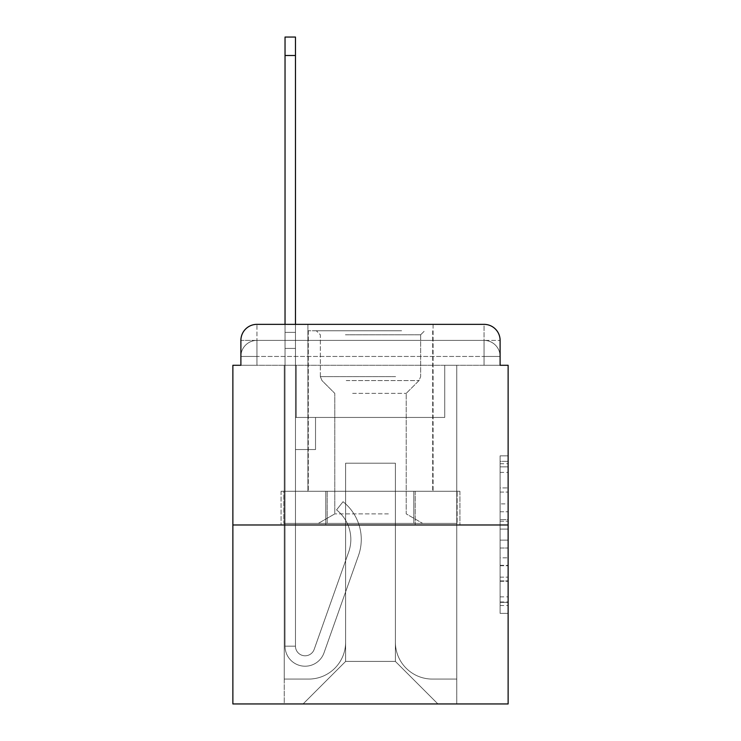 <?xml version="1.0" encoding="UTF-8"?>
<svg xmlns="http://www.w3.org/2000/svg" width="741" height="741" viewBox="0 0 741 741"><rect width="100%" height="100%" fill="white"/><g stroke="black" fill="none" stroke-linecap="round" stroke-linejoin="round"><path stroke-width="0.56" stroke-dasharray="3.71 2.78" d="M500.11 503.899L500.11 529.102L508.131 529.102L508.131 605.517L508.131 463.718L508.131 529.102L500.11 529.102L500.11 461.356L500.11 613.391L500.11 455.845L500.11 602.359L508.131 602.359L500.11 602.359L508.131 602.359L500.11 602.359L500.11 577.156L500.11 613.391L508.131 613.391L508.131 455.845L508.131 601.97L508.131 540.133L500.11 540.133L508.131 540.133L508.131 577.156L508.131 466.867L500.11 466.867L508.131 466.867L508.131 613.391L508.131 463.718L508.131 613.391L500.11 613.391L500.11 455.845L508.131 455.845L508.131 463.718L508.131 455.845L508.131 463.718L508.131 455.845L508.131 461.356L508.131 455.845L500.11 455.845L500.11 466.867L508.131 466.867L500.11 466.867L500.11 503.899L508.131 503.899M256.942 365.285L240.89 365.285L240.89 356.458L484.058 356.458L240.89 356.458L256.942 356.458L256.942 340.406L484.058 340.406L256.942 340.406L484.058 340.406L484.058 356.458L500.11 356.458L484.058 356.458L484.058 340.406L484.058 356.458L500.11 356.458L484.058 356.458L500.11 356.458L484.058 356.458L500.11 356.458L484.058 356.458L500.11 356.458L484.058 356.458L500.11 356.458L484.058 356.458L500.11 356.458L484.058 356.458L500.11 356.458L484.058 356.458L500.11 356.458L484.058 356.458L500.11 356.458L484.058 356.458L500.11 356.458L484.058 356.458L500.11 356.458L484.058 356.458L500.11 356.458L484.058 356.458L500.11 356.458L484.058 356.458L500.11 356.458L484.058 356.458L500.11 356.458L484.058 356.458L500.11 356.458L484.058 356.458L500.11 356.458L484.058 356.458L500.11 356.458L484.058 356.458L500.11 356.458L484.058 356.458L500.11 356.458L484.058 356.458L484.058 340.406L484.058 356.458L484.058 340.406L484.058 356.458L484.058 340.406L484.058 356.458L484.058 340.406L484.058 356.458L484.058 340.406L484.058 356.458L484.058 340.406L484.058 356.458L484.058 340.406L484.058 356.458L484.058 340.406L484.058 356.458L484.058 340.406L484.058 356.458L484.058 340.406L484.058 356.458L484.058 340.406L484.058 356.458L484.058 340.406L484.058 356.458L484.058 340.406L484.058 356.458L484.058 340.406L484.058 356.458L484.058 340.406L484.058 356.458L484.058 340.406L484.058 356.458L484.058 340.406L484.058 356.458L484.058 340.406L484.058 356.458L484.058 340.406L484.058 356.458L484.058 340.406L500.11 340.406L256.942 340.406L484.058 340.406L256.942 340.406L484.058 340.406L256.942 340.406L484.058 340.406L256.942 340.406L484.058 340.406L256.942 340.406L484.058 340.406L256.942 340.406L484.058 340.406L256.942 340.406L484.058 340.406L256.942 340.406L484.058 340.406L256.942 340.406L484.058 340.406L256.942 340.406L484.058 340.406L484.058 365.285L240.89 365.285L240.89 356.458L256.942 356.458L256.942 340.406L240.89 340.406A16.052 16.052 0 0 1 256.942 324.354L484.058 324.354L256.942 324.354A16.052 16.052 0 0 0 240.89 340.406L256.942 340.406A16.052 16.052 0 0 0 240.89 356.458L256.942 356.458L240.89 356.458L256.942 356.458L240.89 356.458L256.942 356.458L240.89 356.458L256.942 356.458L240.89 356.458L256.942 356.458L240.89 356.458L256.942 356.458L240.89 356.458L256.942 356.458L240.89 356.458L256.942 356.458L240.89 356.458L256.942 356.458L240.89 356.458L256.942 356.458L240.89 356.458L256.942 356.458L240.89 356.458L256.942 356.458L240.89 356.458L256.942 356.458L240.89 356.458L256.942 356.458L240.89 356.458L256.942 356.458L240.89 356.458L256.942 356.458L240.89 356.458L256.942 356.458L240.89 356.458L256.942 356.458L240.89 356.458L240.89 365.285L240.89 356.458L240.89 365.285L240.89 356.458L240.89 365.285L240.89 356.458L240.89 365.285L240.89 356.458L240.89 365.285L240.89 356.458L240.89 365.285L240.89 356.458L240.89 365.285L240.89 356.458L240.89 365.285L240.89 356.458L240.89 365.285L240.89 356.458L240.89 365.285L232.869 365.285L232.869 703.95L508.131 703.95L508.131 365.285L500.11 365.285L500.11 340.406A16.052 16.052 0 0 0 484.058 324.354A16.052 16.052 0 0 1 500.11 340.406L500.11 365.285L240.89 365.285L240.89 340.406L240.89 365.285L500.11 365.285L484.058 365.285L500.11 365.285L484.058 365.285L500.11 365.285L484.058 365.285L500.11 365.285L484.058 365.285L500.11 365.285L484.058 365.285L500.11 365.285L484.058 365.285L500.11 365.285L484.058 365.285L500.11 365.285L484.058 365.285L500.11 365.285L484.058 365.285L500.11 365.285L484.058 365.285L500.11 365.285L484.058 365.285L500.11 365.285L484.058 365.285L500.11 365.285L484.058 365.285L500.11 365.285L484.058 365.285L500.11 365.285L484.058 365.285L500.11 365.285L484.058 365.285L500.11 365.285L484.058 365.285L500.11 365.285L484.058 365.285L500.11 365.285L484.058 365.285L500.11 365.285L484.058 365.285L500.11 365.285L484.058 365.285L484.058 324.354A16.052 16.052 0 0 1 500.11 340.406A16.052 16.052 0 0 0 484.058 324.354L484.058 340.406A16.052 16.052 0 0 1 500.11 356.458A16.052 16.052 0 0 0 484.058 340.406A16.052 16.052 0 0 1 500.11 356.458A16.052 16.052 0 0 0 484.058 340.406A16.052 16.052 0 0 1 500.11 356.458A16.052 16.052 0 0 0 484.058 340.406A16.052 16.052 0 0 1 500.11 356.458A16.052 16.052 0 0 0 484.058 340.406A16.052 16.052 0 0 1 500.11 356.458A16.052 16.052 0 0 0 484.058 340.406A16.052 16.052 0 0 1 500.11 356.458A16.052 16.052 0 0 0 484.058 340.406A16.052 16.052 0 0 1 500.11 356.458A16.052 16.052 0 0 0 484.058 340.406A16.052 16.052 0 0 1 500.11 356.458A16.052 16.052 0 0 0 484.058 340.406A16.052 16.052 0 0 1 500.11 356.458A16.052 16.052 0 0 0 484.058 340.406A16.052 16.052 0 0 1 500.11 356.458A16.052 16.052 0 0 0 484.058 340.406A16.052 16.052 0 0 1 500.11 356.458L500.11 365.285L484.058 365.285L484.058 356.458L484.058 365.285L484.058 356.458L484.058 365.285L484.058 356.458L484.058 365.285L484.058 356.458L484.058 365.285L484.058 356.458L484.058 365.285L484.058 356.458L484.058 365.285L484.058 356.458L484.058 365.285L484.058 356.458L484.058 365.285L484.058 356.458L484.058 365.285L484.058 356.458L484.058 365.285L484.058 356.458L484.058 365.285L484.058 356.458L484.058 365.285L484.058 356.458L484.058 365.285L484.058 356.458L484.058 365.285L484.058 356.458L484.058 365.285L484.058 356.458L484.058 365.285L484.058 356.458L484.058 365.285L484.058 356.458L484.058 365.285L484.058 356.458L484.058 365.285L484.058 356.458L484.058 365.285L484.058 356.458L484.058 365.285L256.942 365.285L256.942 356.458L240.89 356.458L256.942 356.458L256.942 340.406A16.052 16.052 0 0 0 240.89 356.458A16.052 16.052 0 0 1 256.942 340.406A16.052 16.052 0 0 0 240.89 356.458A16.052 16.052 0 0 1 256.942 340.406A16.052 16.052 0 0 0 240.89 356.458A16.052 16.052 0 0 1 256.942 340.406A16.052 16.052 0 0 0 240.89 356.458A16.052 16.052 0 0 1 256.942 340.406A16.052 16.052 0 0 0 240.89 356.458A16.052 16.052 0 0 1 256.942 340.406A16.052 16.052 0 0 0 240.89 356.458A16.052 16.052 0 0 1 256.942 340.406A16.052 16.052 0 0 0 240.89 356.458A16.052 16.052 0 0 1 256.942 340.406A16.052 16.052 0 0 0 240.89 356.458A16.052 16.052 0 0 1 256.942 340.406A16.052 16.052 0 0 0 240.89 356.458A16.052 16.052 0 0 1 256.942 340.406A16.052 16.052 0 0 0 240.89 356.458A16.052 16.052 0 0 1 256.942 340.406L256.942 365.285L256.942 340.406L256.942 365.285L256.942 340.406L256.942 365.285L256.942 356.458L256.942 365.285L256.942 356.458L256.942 365.285L256.942 356.458L256.942 365.285L256.942 356.458L256.942 365.285L256.942 356.458L256.942 365.285L256.942 356.458L256.942 365.285L256.942 356.458L256.942 365.285L256.942 356.458L256.942 365.285L256.942 356.458L256.942 365.285L256.942 356.458L256.942 365.285L256.942 356.458L256.942 365.285L256.942 356.458L256.942 365.285L256.942 356.458L256.942 365.285L256.942 356.458L256.942 365.285L256.942 356.458L256.942 365.285L256.942 356.458L256.942 365.285L256.942 356.458L256.942 365.285L256.942 356.458L256.942 365.285L256.942 356.458L256.942 365.285L240.89 365.285L256.942 365.285M433.096 324.354L433.096 491.283L307.904 491.283L433.096 491.283L307.904 491.283L307.904 324.354L433.096 324.354L307.904 324.354L433.096 324.354L307.904 324.354L433.096 324.354L433.096 491.283L307.904 491.283L307.904 324.354M508.131 519.654L508.131 511.772L508.131 519.654L500.11 519.654L500.11 487.939L500.11 581.287L500.11 557.853L508.131 557.853L500.11 557.853L500.11 613.391L508.131 613.391L500.11 613.391L508.131 613.391L500.11 613.391L500.11 455.845L508.131 455.845L500.11 455.845L508.131 455.845L500.11 455.845L500.11 519.654L508.131 519.654M232.869 524.989L508.131 524.989M285.035 324.354L295.464 324.354L295.464 332.376L295.464 37.05L295.464 417.452L315.527 417.452L295.464 417.452L315.527 417.452L295.464 417.452L295.464 646.171A9.633 9.633 0 0 0 314.175 649.385A9.633 9.633 0 0 1 295.464 646.171A9.633 9.633 0 0 0 314.175 649.385L348.668 552.026A37.717 37.717 0 0 0 336.562 509.882A37.717 37.717 0 0 1 348.668 552.026A37.717 37.717 0 0 0 336.562 509.882L343.046 501.713A48.156 48.156 0 0 1 358.505 555.518L324.002 652.867A20.063 20.063 0 0 1 285.035 646.171L285.035 332.376L295.464 332.376L295.464 37.05L295.464 417.452L295.464 37.05L295.464 417.452L315.527 417.452L315.527 449.546L315.527 417.452L315.527 449.546L295.464 449.546L295.464 646.171L285.035 646.171L285.035 332.376L295.464 332.376L295.464 37.05L295.464 417.452L315.527 417.452L295.464 417.452L295.464 449.546L295.464 37.05L295.464 417.452L315.527 417.452L295.464 417.452L315.527 417.452L315.527 449.546L295.464 449.546L295.464 646.171L285.035 646.171L285.035 37.05L285.035 348.427L285.035 332.376L295.464 332.376L295.464 37.05L295.464 646.171A9.633 9.633 0 0 0 314.175 649.385L348.668 552.026A37.717 37.717 0 0 0 336.562 509.882L343.046 501.713A48.156 48.156 0 0 1 358.505 555.518L324.002 652.867A20.063 20.063 0 0 1 285.035 646.171L285.035 332.376L295.464 332.376L295.464 37.05L295.464 417.452L295.464 37.05L295.464 417.452L315.527 417.452L315.527 449.546L295.464 449.546L295.464 417.452L315.527 417.452L295.464 417.452L295.464 646.171A9.633 9.633 0 0 0 314.175 649.385A9.633 9.633 0 0 1 295.464 646.171L285.035 646.171L285.035 332.376L295.464 332.376L295.464 37.05L295.464 348.427L295.464 37.05L285.035 37.05L285.035 332.376L295.464 332.376L295.464 417.452L295.464 332.376L285.035 332.376L285.035 37.05L285.035 348.427L285.035 332.376L295.464 332.376L285.035 332.376L295.464 332.376L285.035 332.376L285.035 37.05L285.035 348.427L285.035 332.376L295.464 332.376L285.035 332.376L295.464 332.376L285.035 332.376L285.035 37.05L285.035 348.427L285.035 332.376L295.464 332.376L285.035 332.376L295.464 332.376L285.035 332.376L285.035 37.05L285.035 348.427L285.035 332.376L295.464 332.376L285.035 332.376L295.464 332.376L285.035 332.376L285.035 37.05L285.035 348.427L285.035 332.376L295.464 332.376L285.035 332.376L295.464 332.376L285.035 332.376L285.035 37.05L285.035 348.427L285.035 332.376L295.464 332.376L285.035 332.376L295.464 332.376L285.035 332.376L285.035 37.05L285.035 348.427L285.035 332.376L295.464 332.376L285.035 332.376L295.464 332.376L285.035 332.376L285.035 37.05L285.035 348.427L285.035 332.376L295.464 332.376L285.035 332.376L295.464 332.376L285.035 332.376L285.035 37.05L285.035 348.427L285.035 332.376L295.464 332.376L285.035 332.376L295.464 332.376L295.464 417.452L315.527 417.452L295.464 417.452L315.527 417.452L315.527 449.546L295.464 449.546L295.464 646.171L285.035 646.171L285.035 348.427L295.464 348.427L295.464 449.546L295.464 332.376L285.035 332.376L285.035 37.05L285.035 348.427L295.464 348.427L295.464 417.452L315.527 417.452L315.527 449.546L315.527 417.452L295.464 417.452L315.527 417.452L295.464 417.452L295.464 646.171A9.633 9.633 0 0 0 314.175 649.385L348.668 552.026A37.717 37.717 0 0 0 336.562 509.882A37.717 37.717 0 0 1 348.668 552.026A37.717 37.717 0 0 0 336.562 509.882L343.046 501.713A48.156 48.156 0 0 1 358.505 555.518L324.002 652.867A20.063 20.063 0 0 1 285.035 646.171L285.035 348.427L295.464 348.427L295.464 332.376L285.035 332.376L295.464 332.376L285.035 332.376L285.035 37.05L285.035 348.427L295.464 348.427L295.464 417.452L295.464 332.376L285.035 332.376L295.464 332.376L285.035 332.376L295.464 332.376L285.035 332.376L285.035 37.05L285.035 348.427L295.464 348.427L295.464 417.452L315.527 417.452L315.527 449.546L315.527 417.452L315.527 449.546L295.464 449.546L295.464 646.171A9.633 9.633 0 0 0 314.175 649.385L348.668 552.026A37.717 37.717 0 0 0 336.562 509.882L343.046 501.713A48.156 48.156 0 0 1 358.505 555.518L324.002 652.867A20.063 20.063 0 0 1 285.035 646.171L285.035 348.427L295.464 348.427L295.464 332.376L285.035 332.376L295.464 332.376L285.035 332.376L285.035 55.51L285.035 348.427L295.464 348.427L295.464 417.452L315.527 417.452L295.464 417.452L295.464 449.546L295.464 348.427L295.464 417.452L315.527 417.452L295.464 417.452L315.527 417.452L315.527 449.546L295.464 449.546L295.464 646.171L285.035 646.171L285.035 348.427L295.464 348.427L295.464 646.171L285.035 646.171L285.035 348.427L295.464 348.427L295.464 417.452L315.527 417.452L315.527 449.546L295.464 449.546L295.464 417.452L315.527 417.452L295.464 417.452L295.464 646.171A9.633 9.633 0 0 0 314.175 649.385A9.633 9.633 0 0 1 295.464 646.171A9.633 9.633 0 0 0 314.175 649.385L348.668 552.026A37.717 37.717 0 0 0 336.562 509.882A37.717 37.717 0 0 1 348.668 552.026A37.717 37.717 0 0 0 336.562 509.882L343.046 501.713A48.156 48.156 0 0 1 358.505 555.518L324.002 652.867A20.063 20.063 0 0 1 285.035 646.171L285.035 348.427L295.464 348.427L295.464 417.452L315.527 417.452L295.464 417.452L315.527 417.452L315.527 449.546L295.464 449.546L295.464 646.171L285.035 646.171L285.035 348.427L295.464 348.427L295.464 449.546L295.464 417.452L315.527 417.452L315.527 449.546L315.527 417.452L295.464 417.452L315.527 417.452L295.464 417.452L295.464 646.171L285.035 646.171L285.035 348.427L295.464 348.427L295.464 417.452L315.527 417.452L315.527 449.546L315.527 417.452L315.527 449.546L295.464 449.546L295.464 646.171A9.633 9.633 0 0 0 314.175 649.385L348.668 552.026A37.717 37.717 0 0 0 336.562 509.882L343.046 501.713A48.156 48.156 0 0 1 358.505 555.518L324.002 652.867A20.063 20.063 0 0 1 285.035 646.171L285.035 348.427L295.464 348.427L295.464 417.452L315.527 417.452L295.464 417.452L295.464 449.546L295.464 417.452L315.527 417.452L295.464 417.452L315.527 417.452L315.527 449.546L295.464 449.546L295.464 646.171A9.633 9.633 0 0 0 314.175 649.385A9.633 9.633 0 0 1 295.464 646.171L285.035 646.171L285.035 348.427L295.464 348.427L295.464 646.171L285.035 646.171L285.035 348.427L295.464 348.427L285.035 348.427L295.464 348.427L285.035 348.427L295.464 348.427L285.035 348.427L295.464 348.427L285.035 348.427L295.464 348.427L285.035 348.427L295.464 348.427L285.035 348.427L295.464 348.427L285.035 348.427L295.464 348.427L285.035 348.427L285.035 646.171L285.035 332.376L295.464 332.376L285.035 332.376L295.464 332.376L285.035 332.376L285.035 324.354M395.379 642.16A36.92 36.92 0 0 0 432.29 679.071A36.92 36.92 0 0 1 395.379 642.16L395.379 463.19L395.379 642.16A36.92 36.92 0 0 0 432.29 679.071L456.771 679.071L432.29 679.071A36.92 36.92 0 0 1 395.379 642.16L395.379 463.19L345.621 463.19L395.379 463.19L395.379 642.16A36.92 36.92 0 0 0 432.29 679.071L456.771 679.071L432.29 679.071A36.92 36.92 0 0 1 395.379 642.16L395.379 463.19L345.621 463.19L345.621 642.16L345.621 463.19L395.379 463.19L395.379 642.16A36.92 36.92 0 0 0 432.29 679.071L456.771 679.071L432.29 679.071A36.92 36.92 0 0 1 395.379 642.16L395.379 463.19L345.621 463.19L345.621 642.16A36.92 36.92 0 0 1 308.71 679.071A36.92 36.92 0 0 0 345.621 642.16L345.621 463.19L395.379 463.19L395.379 642.16A36.92 36.92 0 0 0 432.29 679.071L456.771 679.071L432.29 679.071A36.92 36.92 0 0 1 395.379 642.16L395.379 463.19L345.621 463.19L345.621 642.16A36.92 36.92 0 0 1 308.71 679.071L284.229 679.071L308.71 679.071A36.92 36.92 0 0 0 345.621 642.16L345.621 463.19L395.379 463.19L395.379 642.16A36.92 36.92 0 0 0 432.29 679.071L456.771 679.071L432.29 679.071A36.92 36.92 0 0 1 395.379 642.16L395.379 463.19L345.621 463.19L345.621 642.16A36.92 36.92 0 0 1 308.71 679.071L284.229 679.071L308.71 679.071A36.92 36.92 0 0 0 345.621 642.16L345.621 463.19L395.379 463.19L395.379 642.16A36.92 36.92 0 0 0 432.29 679.071L456.771 679.071L432.29 679.071A36.92 36.92 0 0 1 395.379 642.16L395.379 463.19L345.621 463.19L345.621 642.16A36.92 36.92 0 0 1 308.71 679.071L284.229 679.071L308.71 679.071A36.92 36.92 0 0 0 345.621 642.16L345.621 463.19L395.379 463.19L395.379 642.16A36.92 36.92 0 0 0 432.29 679.071L456.771 679.071L432.29 679.071A36.92 36.92 0 0 1 395.379 642.16L395.379 463.19L345.621 463.19L345.621 642.16A36.92 36.92 0 0 1 308.71 679.071L284.229 679.071L308.71 679.071A36.92 36.92 0 0 0 345.621 642.16L345.621 463.19L395.379 463.19L395.379 642.16A36.92 36.92 0 0 0 432.29 679.071L456.771 679.071L432.29 679.071A36.92 36.92 0 0 1 395.379 642.16L395.379 463.19L345.621 463.19L345.621 642.16A36.92 36.92 0 0 1 308.71 679.071L284.229 679.071L308.71 679.071A36.92 36.92 0 0 0 345.621 642.16L345.621 463.19L395.379 463.19L395.379 642.16A36.92 36.92 0 0 0 432.29 679.071L456.771 679.071L432.29 679.071A36.92 36.92 0 0 1 395.379 642.16L395.379 463.19L345.621 463.19L345.621 642.16A36.92 36.92 0 0 1 308.71 679.071L284.229 679.071L308.71 679.071A36.92 36.92 0 0 0 345.621 642.16L345.621 463.19L395.379 463.19L395.379 642.16A36.92 36.92 0 0 0 432.29 679.071L456.771 679.071L432.29 679.071A36.92 36.92 0 0 1 395.379 642.16L395.379 463.19L345.621 463.19L345.621 642.16A36.92 36.92 0 0 1 308.71 679.071L284.229 679.071L308.71 679.071A36.92 36.92 0 0 0 345.621 642.16L345.621 463.19L395.379 463.19L395.379 642.16A36.92 36.92 0 0 0 432.29 679.071L456.771 679.071L432.29 679.071A36.92 36.92 0 0 1 395.379 642.16L395.379 463.19L345.621 463.19L345.621 642.16A36.92 36.92 0 0 1 308.71 679.071L284.229 679.071L308.71 679.071A36.92 36.92 0 0 0 345.621 642.16L345.621 463.19L395.379 463.19L395.379 642.16A36.92 36.92 0 0 0 432.29 679.071L456.771 679.071L432.29 679.071A36.92 36.92 0 0 1 395.379 642.16L395.379 463.19L345.621 463.19L345.621 642.16A36.92 36.92 0 0 1 308.71 679.071L284.229 679.071L308.71 679.071A36.92 36.92 0 0 0 345.621 642.16L345.621 463.19L395.379 463.19L395.379 642.16A36.92 36.92 0 0 0 432.29 679.071L456.771 679.071L432.29 679.071A36.92 36.92 0 0 1 395.379 642.16L395.379 463.19L345.621 463.19L345.621 642.16A36.92 36.92 0 0 1 308.71 679.071L284.229 679.071L308.71 679.071A36.92 36.92 0 0 0 345.621 642.16L345.621 463.19L395.379 463.19L395.379 642.16A36.92 36.92 0 0 0 432.29 679.071L456.771 679.071L432.29 679.071A36.92 36.92 0 0 1 395.379 642.16L395.379 463.19L345.621 463.19L345.621 642.16A36.92 36.92 0 0 1 308.71 679.071L284.229 679.071L308.71 679.071A36.92 36.92 0 0 0 345.621 642.16L345.621 463.19L395.379 463.19L395.379 642.16A36.92 36.92 0 0 0 432.29 679.071L456.771 679.071L432.29 679.071A36.92 36.92 0 0 1 395.379 642.16L395.379 463.19L345.621 463.19L345.621 642.16A36.92 36.92 0 0 1 308.71 679.071L284.229 679.071L308.71 679.071A36.92 36.92 0 0 0 345.621 642.16L345.621 463.19L395.379 463.19L395.379 642.16A36.92 36.92 0 0 0 432.29 679.071L456.771 679.071L432.29 679.071A36.92 36.92 0 0 1 395.379 642.16L395.379 463.19L345.621 463.19L345.621 642.16A36.92 36.92 0 0 1 308.71 679.071L284.229 679.071L308.71 679.071A36.92 36.92 0 0 0 345.621 642.16L345.621 463.19L395.379 463.19L395.379 642.16A36.92 36.92 0 0 0 432.29 679.071L456.771 679.071L432.29 679.071A36.92 36.92 0 0 1 395.379 642.16L395.379 463.19L345.621 463.19L345.621 642.16A36.92 36.92 0 0 1 308.71 679.071L284.229 679.071L308.71 679.071A36.92 36.92 0 0 0 345.621 642.16L345.621 463.19L395.379 463.19L395.379 642.16A36.92 36.92 0 0 0 432.29 679.071L456.771 679.071L432.29 679.071A36.92 36.92 0 0 1 395.379 642.16L395.379 463.19L345.621 463.19L345.621 642.16A36.92 36.92 0 0 1 308.71 679.071L284.229 679.071L308.71 679.071A36.92 36.92 0 0 0 345.621 642.16L345.621 463.19L395.379 463.19L395.379 642.16A36.92 36.92 0 0 0 432.29 679.071L456.771 679.071L432.29 679.071A36.92 36.92 0 0 1 395.379 642.16L395.379 463.19L345.621 463.19L345.621 642.16A36.92 36.92 0 0 1 308.71 679.071L284.229 679.071L308.71 679.071A36.92 36.92 0 0 0 345.621 642.16L345.621 463.19L395.379 463.19L395.379 642.16A36.92 36.92 0 0 0 432.29 679.071L456.771 679.071L432.29 679.071A36.92 36.92 0 0 1 395.379 642.16L395.379 463.19L345.621 463.19L345.621 642.16A36.92 36.92 0 0 1 308.71 679.071L284.229 679.071L308.71 679.071A36.92 36.92 0 0 0 345.621 642.16L345.621 463.19L395.379 463.19L395.379 642.16M284.229 365.285L284.229 679.071L308.71 679.071A36.92 36.92 0 0 0 345.621 642.16A36.92 36.92 0 0 1 308.71 679.071L284.229 679.071L284.229 365.285L296.27 365.285L296.27 417.452L444.73 417.452L296.27 417.452L444.73 417.452L296.27 417.452L444.73 417.452L296.27 417.452L444.73 417.452L296.27 417.452L444.73 417.452L296.27 417.452L444.73 417.452L296.27 417.452L444.73 417.452L296.27 417.452L444.73 417.452L296.27 417.452L444.73 417.452L296.27 417.452L444.73 417.452L296.27 417.452L444.73 417.452L296.27 417.452L444.73 417.452L296.27 417.452L444.73 417.452L296.27 417.452L444.73 417.452L296.27 417.452L444.73 417.452L296.27 417.452L444.73 417.452L296.27 417.452L444.73 417.452L296.27 417.452L444.73 417.452L296.27 417.452L444.73 417.452L296.27 417.452L444.73 417.452L296.27 417.452L444.73 417.452L296.27 417.452L444.73 417.452L296.27 417.452L296.27 365.285L284.229 365.285L284.229 679.071L284.229 365.285L296.27 365.285L296.27 417.452L296.27 365.285L284.229 365.285L284.229 679.071L284.229 365.285L296.27 365.285L296.27 417.452L296.27 365.285L284.229 365.285L284.229 679.071L284.229 365.285L296.27 365.285L296.27 417.452L296.27 365.285L284.229 365.285L284.229 679.071L284.229 365.285L296.27 365.285L296.27 417.452L296.27 365.285L284.229 365.285L284.229 679.071L284.229 365.285L296.27 365.285L296.27 417.452L296.27 365.285L284.229 365.285L284.229 679.071L284.229 365.285L296.27 365.285L296.27 417.452L296.27 365.285L284.229 365.285L284.229 679.071L284.229 365.285L296.27 365.285L296.27 417.452L296.27 365.285L284.229 365.285L284.229 679.071L284.229 365.285L296.27 365.285L296.27 417.452L296.27 365.285L284.229 365.285L284.229 679.071L284.229 365.285L296.27 365.285L296.27 417.452L296.27 365.285L284.229 365.285L284.229 679.071L284.229 365.285L296.27 365.285L296.27 417.452L296.27 365.285L284.229 365.285L284.229 679.071L284.229 365.285L296.27 365.285L296.27 417.452L296.27 365.285L284.229 365.285L284.229 679.071L284.229 365.285L296.27 365.285L296.27 417.452L296.27 365.285L284.229 365.285L284.229 679.071L284.229 365.285L296.27 365.285L296.27 417.452L296.27 365.285L284.229 365.285L284.229 679.071L284.229 365.285L296.27 365.285L296.27 417.452L296.27 365.285L284.229 365.285L284.229 679.071L284.229 365.285L296.27 365.285L296.27 417.452L296.27 365.285L284.229 365.285L284.229 679.071L284.229 365.285L296.27 365.285L296.27 417.452L296.27 365.285L284.229 365.285L284.229 679.071L284.229 365.285L296.27 365.285L296.27 417.452L296.27 365.285L284.229 365.285L284.229 679.071L284.229 365.285L296.27 365.285L296.27 417.452L296.27 365.285L284.229 365.285L284.229 679.071L284.229 365.285L296.27 365.285L296.27 417.452L296.27 365.285L284.229 365.285L284.229 679.071L308.71 679.071A36.92 36.92 0 0 0 345.621 642.16L345.621 463.19L345.621 642.16A36.92 36.92 0 0 1 308.71 679.071A36.92 36.92 0 0 0 345.621 642.16L345.621 463.19L395.379 463.19L345.621 463.19L345.621 642.16A36.92 36.92 0 0 1 308.71 679.071L284.229 679.071L284.229 365.285L296.27 365.285L296.27 417.452L296.27 365.285L284.229 365.285L284.229 703.95L303.088 703.95L284.229 703.95L284.229 365.285L296.27 365.285L296.27 417.452L296.27 365.285L284.229 365.285M444.73 365.285L444.73 417.452L444.73 365.285L456.771 365.285L456.771 679.071L432.29 679.071L456.771 679.071L456.771 365.285L444.73 365.285L444.73 417.452L444.73 365.285L456.771 365.285L456.771 679.071L456.771 365.285L444.73 365.285L444.73 417.452L444.73 365.285L456.771 365.285L456.771 679.071L456.771 365.285L444.73 365.285L444.73 417.452L444.73 365.285L456.771 365.285L456.771 679.071L456.771 365.285L444.73 365.285L444.73 417.452L444.73 365.285L456.771 365.285L456.771 679.071L456.771 365.285L444.73 365.285L444.73 417.452L444.73 365.285L456.771 365.285L456.771 679.071L456.771 365.285L444.73 365.285L444.73 417.452L444.73 365.285L456.771 365.285L456.771 679.071L456.771 365.285L444.73 365.285L444.73 417.452L444.73 365.285L456.771 365.285L456.771 679.071L456.771 365.285L444.73 365.285L444.73 417.452L444.73 365.285L456.771 365.285L456.771 679.071L456.771 365.285L444.73 365.285L444.73 417.452L444.73 365.285L456.771 365.285L456.771 679.071L456.771 365.285L444.73 365.285L444.73 417.452L444.73 365.285L456.771 365.285L456.771 679.071L456.771 365.285L444.73 365.285L444.73 417.452L444.73 365.285L456.771 365.285L456.771 679.071L456.771 365.285L444.73 365.285L444.73 417.452L444.73 365.285L456.771 365.285L456.771 679.071L456.771 365.285L444.73 365.285L444.73 417.452L444.73 365.285L456.771 365.285L456.771 679.071L456.771 365.285L444.73 365.285L444.73 417.452L444.73 365.285L456.771 365.285L456.771 679.071L456.771 365.285L444.73 365.285L444.73 417.452L444.73 365.285L456.771 365.285L456.771 679.071L456.771 365.285L444.73 365.285L444.73 417.452L444.73 365.285L456.771 365.285L456.771 679.071L456.771 365.285L444.73 365.285L444.73 417.452L444.73 365.285L456.771 365.285L456.771 679.071L456.771 365.285L444.73 365.285L444.73 417.452L444.73 365.285L456.771 365.285L456.771 679.071L456.771 365.285L444.73 365.285L444.73 417.452L444.73 365.285L456.771 365.285L456.771 679.071L456.771 365.285L444.73 365.285L444.73 417.452L444.73 365.285L456.771 365.285L456.771 679.071L456.771 365.285L444.73 365.285L444.73 417.452L444.73 365.285L456.771 365.285L456.771 703.95L303.088 703.95L456.771 703.95L456.771 365.285L444.73 365.285M395.379 463.19L395.379 661.417L395.379 463.19L345.621 463.19L345.621 661.417L395.379 661.417L345.621 661.417L345.621 463.19L345.621 661.417L303.088 703.95L345.621 661.417L303.088 703.95L345.621 661.417L345.621 463.19L395.379 463.19L395.379 661.417L437.912 703.95L395.379 661.417L437.912 703.95L395.379 661.417L395.379 463.19L345.621 463.19L395.379 463.19M325.79 524.989L459.92 524.989L325.79 524.989L325.79 491.283L281.08 491.283L459.92 491.283L325.79 491.283L325.79 524.989L325.79 491.283L281.08 491.283L281.08 524.989L281.08 491.283L415.21 491.283L415.21 524.989L459.92 524.989L415.21 524.989L415.21 491.283L459.92 491.283L459.92 524.989L459.92 491.283L325.79 491.283L325.79 524.989M256.942 324.354A16.052 16.052 0 0 0 240.89 340.406A16.052 16.052 0 0 1 256.942 324.354L256.942 340.406L256.942 324.354M415.21 491.283L415.21 524.989L415.21 491.283M500.11 529.102L508.131 529.102L500.11 529.102M500.11 461.356L500.11 455.845L500.11 461.356L508.131 461.356L500.11 461.356M500.11 580.898L500.11 548.007L500.11 580.898L508.131 580.898L500.11 580.898M500.11 548.007L500.11 540.133L508.131 540.133L500.11 540.133L500.11 548.007L508.131 548.007L500.11 548.007M500.11 487.939L500.11 466.867L500.11 487.939L508.131 487.939L500.11 487.939M500.11 455.845L508.131 455.845L500.11 455.845L500.11 463.718L500.11 455.845L508.131 455.845M500.11 613.391L508.131 613.391L500.11 613.391L500.11 605.517L500.11 613.391M397.584 330.773L316.333 330.773L397.584 330.773M345.417 334.784L420.656 334.784L345.417 334.784M396.583 523.378L318.334 523.378L396.583 523.378M388.358 513.883L334.784 513.883L388.358 513.883M352.642 393.369L406.216 393.369L352.642 393.369M401.594 330.773L308.302 330.773L401.594 330.773M401.594 491.283L308.302 491.283L401.594 491.283M283.859 491.283L457.141 491.283L283.859 491.283L283.859 523.378L457.141 523.378L283.859 523.378L457.141 523.378L283.859 523.378L283.859 491.283L327.179 491.283L327.179 523.378L327.179 491.283L413.821 491.283L413.821 523.378L413.821 491.283L457.141 491.283L457.141 523.378L457.141 491.283L283.859 491.283M327.179 491.283L327.179 523.378L327.179 491.283M413.821 491.283L413.821 523.378L413.821 491.283M314.175 649.385L348.668 552.026A37.717 37.717 0 0 0 336.562 509.882A37.717 37.717 0 0 1 348.668 552.026A37.717 37.717 0 0 0 336.562 509.882L343.046 501.713A48.156 48.156 0 0 1 358.505 555.518L324.002 652.867A20.063 20.063 0 0 1 285.035 646.171A20.063 20.063 0 0 0 324.002 652.867A20.063 20.063 0 0 1 285.035 646.171A20.063 20.063 0 0 0 324.002 652.867A20.063 20.063 0 0 1 285.035 646.171A20.063 20.063 0 0 0 324.002 652.867A20.063 20.063 0 0 1 285.035 646.171A20.063 20.063 0 0 0 324.002 652.867A20.063 20.063 0 0 1 285.035 646.171A20.063 20.063 0 0 0 324.002 652.867A20.063 20.063 0 0 1 285.035 646.171A20.063 20.063 0 0 0 324.002 652.867A20.063 20.063 0 0 1 285.035 646.171A20.063 20.063 0 0 0 324.002 652.867A20.063 20.063 0 0 1 285.035 646.171A20.063 20.063 0 0 0 324.002 652.867A20.063 20.063 0 0 1 285.035 646.171A20.063 20.063 0 0 0 324.002 652.867A20.063 20.063 0 0 1 285.035 646.171L295.464 646.171A9.633 9.633 0 0 0 314.175 649.385L348.668 552.026A37.717 37.717 0 0 0 336.562 509.882L343.046 501.713A48.156 48.156 0 0 1 358.505 555.518L324.002 652.867A20.063 20.063 0 0 1 285.035 646.171L295.464 646.171A9.633 9.633 0 0 0 314.175 649.385A9.633 9.633 0 0 1 295.464 646.171A9.633 9.633 0 0 0 314.175 649.385L348.668 552.026A37.717 37.717 0 0 0 336.562 509.882A37.717 37.717 0 0 1 348.668 552.026A37.717 37.717 0 0 0 336.562 509.882L343.046 501.713A48.156 48.156 0 0 1 358.505 555.518L324.002 652.867A20.063 20.063 0 0 1 285.035 646.171A20.063 20.063 0 0 0 324.002 652.867A20.063 20.063 0 0 1 285.035 646.171L295.464 646.171A9.633 9.633 0 0 0 314.175 649.385L348.668 552.026A37.717 37.717 0 0 0 336.562 509.882L343.046 501.713A48.156 48.156 0 0 1 358.505 555.518L324.002 652.867A20.063 20.063 0 0 1 285.035 646.171L295.464 646.171A9.633 9.633 0 0 0 314.175 649.385A9.633 9.633 0 0 1 295.464 646.171A9.633 9.633 0 0 0 314.175 649.385L348.668 552.026A37.717 37.717 0 0 0 336.562 509.882A37.717 37.717 0 0 1 348.668 552.026A37.717 37.717 0 0 0 336.562 509.882L343.046 501.713A48.156 48.156 0 0 1 358.505 555.518L324.002 652.867A20.063 20.063 0 0 1 285.035 646.171A20.063 20.063 0 0 0 324.002 652.867A20.063 20.063 0 0 1 285.035 646.171L295.464 646.171L285.035 646.171A20.063 20.063 0 0 0 324.002 652.867A20.063 20.063 0 0 1 285.035 646.171A20.063 20.063 0 0 0 324.002 652.867A20.063 20.063 0 0 1 285.035 646.171L295.464 646.171A9.633 9.633 0 0 0 314.175 649.385L348.668 552.026A37.717 37.717 0 0 0 336.562 509.882L343.046 501.713A48.156 48.156 0 0 1 358.505 555.518L324.002 652.867A20.063 20.063 0 0 1 285.035 646.171L295.464 646.171A9.633 9.633 0 0 0 314.175 649.385A9.633 9.633 0 0 1 295.464 646.171A9.633 9.633 0 0 0 314.175 649.385L348.668 552.026A37.717 37.717 0 0 0 336.562 509.882A37.717 37.717 0 0 1 348.668 552.026A37.717 37.717 0 0 0 336.562 509.882L343.046 501.713A48.156 48.156 0 0 1 358.505 555.518L324.002 652.867A20.063 20.063 0 0 1 285.035 646.171A20.063 20.063 0 0 0 324.002 652.867A20.063 20.063 0 0 1 285.035 646.171L295.464 646.171A9.633 9.633 0 0 0 314.175 649.385L348.668 552.026A37.717 37.717 0 0 0 336.562 509.882L343.046 501.713A48.156 48.156 0 0 1 358.505 555.518L324.002 652.867A20.063 20.063 0 0 1 285.035 646.171L295.464 646.171A9.633 9.633 0 0 0 314.175 649.385A9.633 9.633 0 0 1 295.464 646.171A9.633 9.633 0 0 0 314.175 649.385L348.668 552.026A37.717 37.717 0 0 0 336.562 509.882A37.717 37.717 0 0 1 348.668 552.026A37.717 37.717 0 0 0 336.562 509.882L343.046 501.713A48.156 48.156 0 0 1 358.505 555.518L324.002 652.867A20.063 20.063 0 0 1 285.035 646.171A20.063 20.063 0 0 0 324.002 652.867A20.063 20.063 0 0 1 285.035 646.171L295.464 646.171L285.035 646.171A20.063 20.063 0 0 0 324.002 652.867A20.063 20.063 0 0 1 285.035 646.171A20.063 20.063 0 0 0 324.002 652.867A20.063 20.063 0 0 1 285.035 646.171L295.464 646.171A9.633 9.633 0 0 0 314.175 649.385L348.668 552.026A37.717 37.717 0 0 0 336.562 509.882L343.046 501.713A48.156 48.156 0 0 1 358.505 555.518L324.002 652.867A20.063 20.063 0 0 1 285.035 646.171L295.464 646.171A9.633 9.633 0 0 0 314.175 649.385A9.633 9.633 0 0 1 295.464 646.171A9.633 9.633 0 0 0 314.175 649.385L348.668 552.026A37.717 37.717 0 0 0 336.562 509.882A37.717 37.717 0 0 1 348.668 552.026A37.717 37.717 0 0 0 336.562 509.882L343.046 501.713A48.156 48.156 0 0 1 358.505 555.518L324.002 652.867A20.063 20.063 0 0 1 285.035 646.171A20.063 20.063 0 0 0 324.002 652.867A20.063 20.063 0 0 1 285.035 646.171L295.464 646.171A9.633 9.633 0 0 0 314.175 649.385L348.668 552.026A37.717 37.717 0 0 0 336.562 509.882L343.046 501.713A48.156 48.156 0 0 1 358.505 555.518L324.002 652.867A20.063 20.063 0 0 1 285.035 646.171L295.464 646.171A9.633 9.633 0 0 0 314.175 649.385A9.633 9.633 0 0 1 295.464 646.171A9.633 9.633 0 0 0 314.175 649.385L348.668 552.026A37.717 37.717 0 0 0 336.562 509.882A37.717 37.717 0 0 1 348.668 552.026A37.717 37.717 0 0 0 336.562 509.882L343.046 501.713A48.156 48.156 0 0 1 358.505 555.518L324.002 652.867A20.063 20.063 0 0 1 285.035 646.171A20.063 20.063 0 0 0 324.002 652.867A20.063 20.063 0 0 1 285.035 646.171L295.464 646.171L285.035 646.171A20.063 20.063 0 0 0 324.002 652.867A20.063 20.063 0 0 1 285.035 646.171A20.063 20.063 0 0 0 324.002 652.867L358.505 555.518A48.156 48.156 0 0 0 343.046 501.713A48.156 48.156 0 0 1 358.505 555.518A48.156 48.156 0 0 0 343.046 501.713A48.156 48.156 0 0 1 358.505 555.518A48.156 48.156 0 0 0 343.046 501.713A48.156 48.156 0 0 1 358.505 555.518A48.156 48.156 0 0 0 343.046 501.713A48.156 48.156 0 0 1 358.505 555.518A48.156 48.156 0 0 0 343.046 501.713A48.156 48.156 0 0 1 358.505 555.518A48.156 48.156 0 0 0 343.046 501.713A48.156 48.156 0 0 1 358.505 555.518A48.156 48.156 0 0 0 343.046 501.713A48.156 48.156 0 0 1 358.505 555.518A48.156 48.156 0 0 0 343.046 501.713A48.156 48.156 0 0 1 358.505 555.518A48.156 48.156 0 0 0 343.046 501.713A48.156 48.156 0 0 1 358.505 555.518A48.156 48.156 0 0 0 343.046 501.713A48.156 48.156 0 0 1 358.505 555.518A48.156 48.156 0 0 0 343.046 501.713A48.156 48.156 0 0 1 358.505 555.518A48.156 48.156 0 0 0 343.046 501.713A48.156 48.156 0 0 1 358.505 555.518A48.156 48.156 0 0 0 343.046 501.713A48.156 48.156 0 0 1 358.505 555.518A48.156 48.156 0 0 0 343.046 501.713A48.156 48.156 0 0 1 358.505 555.518A48.156 48.156 0 0 0 343.046 501.713A48.156 48.156 0 0 1 358.505 555.518A48.156 48.156 0 0 0 343.046 501.713A48.156 48.156 0 0 1 358.505 555.518A48.156 48.156 0 0 0 343.046 501.713A48.156 48.156 0 0 1 358.505 555.518A48.156 48.156 0 0 0 343.046 501.713A48.156 48.156 0 0 1 358.505 555.518A48.156 48.156 0 0 0 343.046 501.713A48.156 48.156 0 0 1 358.505 555.518A48.156 48.156 0 0 0 343.046 501.713A48.156 48.156 0 0 1 358.505 555.518A48.156 48.156 0 0 0 343.046 501.713L336.562 509.882A37.717 37.717 0 0 1 348.668 552.026A37.717 37.717 0 0 0 336.562 509.882L343.046 501.713L336.562 509.882A37.717 37.717 0 0 1 348.668 552.026L314.175 649.385A9.633 9.633 0 0 1 295.464 646.171A9.633 9.633 0 0 0 314.175 649.385L348.668 552.026L314.175 649.385A9.633 9.633 0 0 1 295.464 646.171A9.633 9.633 0 0 0 314.175 649.385L348.668 552.026L314.175 649.385A9.633 9.633 0 0 1 295.464 646.171L285.035 646.171L295.464 646.171A9.633 9.633 0 0 0 314.175 649.385L348.668 552.026A37.717 37.717 0 0 0 336.562 509.882L343.046 501.713L336.562 509.882A37.717 37.717 0 0 1 348.668 552.026L314.175 649.385A9.633 9.633 0 0 1 295.464 646.171A9.633 9.633 0 0 0 314.175 649.385L348.668 552.026A37.717 37.717 0 0 0 336.562 509.882L343.046 501.713L336.562 509.882A37.717 37.717 0 0 1 348.668 552.026L314.175 649.385A9.633 9.633 0 0 1 295.464 646.171L295.464 417.452L315.527 417.452L315.527 449.546L295.464 449.546L295.464 646.171A9.633 9.633 0 0 0 314.175 649.385L348.668 552.026A37.717 37.717 0 0 0 336.562 509.882L343.046 501.713L336.562 509.882A37.717 37.717 0 0 1 348.668 552.026L314.175 649.385A9.633 9.633 0 0 1 295.464 646.171L295.464 417.452L315.527 417.452L295.464 417.452L295.464 646.171A9.633 9.633 0 0 0 314.175 649.385L348.668 552.026A37.717 37.717 0 0 0 336.562 509.882L343.046 501.713L336.562 509.882A37.717 37.717 0 0 1 348.668 552.026L314.175 649.385A9.633 9.633 0 0 1 295.464 646.171L295.464 417.452L315.527 417.452L295.464 417.452L315.527 417.452L315.527 449.546L295.464 449.546L295.464 646.171A9.633 9.633 0 0 0 314.175 649.385L348.668 552.026A37.717 37.717 0 0 0 336.562 509.882L343.046 501.713L336.562 509.882A37.717 37.717 0 0 1 348.668 552.026L314.175 649.385A9.633 9.633 0 0 1 295.464 646.171L295.464 417.452L295.464 646.171A9.633 9.633 0 0 0 314.175 649.385L348.668 552.026A37.717 37.717 0 0 0 336.562 509.882L343.046 501.713L336.562 509.882A37.717 37.717 0 0 1 348.668 552.026L314.175 649.385A9.633 9.633 0 0 1 295.464 646.171L295.464 417.452L315.527 417.452L315.527 449.546L315.527 417.452L295.464 417.452L315.527 417.452L315.527 449.546L315.527 417.452L315.527 449.546L295.464 449.546L295.464 646.171A9.633 9.633 0 0 0 314.175 649.385L348.668 552.026A37.717 37.717 0 0 0 336.562 509.882L343.046 501.713L336.562 509.882A37.717 37.717 0 0 1 348.668 552.026L314.175 649.385A9.633 9.633 0 0 1 295.464 646.171L295.464 417.452L315.527 417.452L315.527 449.546L295.464 449.546L295.464 646.171A9.633 9.633 0 0 0 314.175 649.385L348.668 552.026A37.717 37.717 0 0 0 336.562 509.882L343.046 501.713L336.562 509.882A37.717 37.717 0 0 1 348.668 552.026L314.175 649.385A9.633 9.633 0 0 1 295.464 646.171L295.464 417.452L315.527 417.452L315.527 449.546L295.464 449.546L295.464 646.171A9.633 9.633 0 0 0 314.175 649.385L348.668 552.026A37.717 37.717 0 0 0 336.562 509.882L343.046 501.713L336.562 509.882A37.717 37.717 0 0 1 348.668 552.026L314.175 649.385M315.527 449.546L295.464 449.546L295.464 417.452L315.527 417.452L315.527 449.546L315.527 417.452L315.527 449.546L315.527 417.452L295.464 417.452L315.527 417.452L315.527 449.546L295.464 449.546L315.527 449.546L295.464 449.546L315.527 449.546L315.527 417.452L315.527 449.546L315.527 417.452L295.464 417.452L315.527 417.452L315.527 449.546L295.464 449.546L315.527 449.546L295.464 449.546L315.527 449.546L315.527 417.452L315.527 449.546L315.527 417.452L295.464 417.452L315.527 417.452L315.527 449.546L295.464 449.546L315.527 449.546L295.464 449.546L315.527 449.546L315.527 417.452L315.527 449.546L315.527 417.452L315.527 449.546L295.464 449.546L315.527 449.546L295.464 449.546L315.527 449.546L315.527 417.452L315.527 449.546L295.464 449.546L315.527 449.546L295.464 449.546L315.527 449.546L315.527 417.452L315.527 449.546L295.464 449.546L315.527 449.546L295.464 449.546L315.527 449.546L315.527 417.452L315.527 449.546L295.464 449.546L315.527 449.546L295.464 449.546L315.527 449.546L315.527 417.452L315.527 449.546L295.464 449.546L315.527 449.546L295.464 449.546L315.527 449.546L315.527 417.452L315.527 449.546L295.464 449.546L315.527 449.546L295.464 449.546L315.527 449.546L315.527 417.452L315.527 449.546L295.464 449.546L315.527 449.546L295.464 449.546L315.527 449.546L315.527 417.452L315.527 449.546L295.464 449.546L315.527 449.546M336.562 509.882L343.046 501.713L336.562 509.882M285.035 332.376L295.464 332.376L285.035 332.376M500.11 577.156L508.131 577.156L500.11 577.156M500.11 565.337L508.131 565.337M500.11 492.08L508.131 492.08L500.11 492.08M500.11 463.718L508.131 463.718M500.11 605.517L508.131 605.517M500.11 596.848L508.131 596.848M500.11 472.387L508.131 472.387M500.11 521.229L508.131 521.229L500.11 521.229M500.11 565.735L508.131 565.735L500.11 565.735M500.11 581.287L508.131 581.287L500.11 581.287M500.11 511.772L508.131 511.772L500.11 511.772M285.035 55.51L295.464 55.51M395.583 376.604L320.344 376.604L395.583 376.604M346.242 380.568L419.017 380.568L346.242 380.568M500.11 365.285L500.11 356.458L500.11 365.285M500.11 601.97L508.131 601.97M500.11 602.359L508.131 602.359M500.11 466.867L508.131 466.867M420.656 334.784L424.667 330.773L420.656 334.784L420.656 376.604L419.017 380.568L406.216 393.369L406.216 513.883L422.666 523.378L406.216 513.883L406.216 393.369L419.017 380.568L420.656 376.604L420.656 334.784M308.302 330.773L308.302 491.283L308.302 330.773M432.698 330.773L432.698 491.283L432.698 330.773M320.344 376.604L320.344 334.784L316.333 330.773L320.344 334.784L320.344 376.604L321.983 380.568L334.784 393.369L334.784 513.883L318.334 523.378L334.784 513.883L334.784 393.369L321.983 380.568L320.344 376.604M285.035 37.05L295.464 37.05"/><path stroke-width="1.11" d="M240.89 340.406L240.89 365.285L240.89 340.406A16.052 16.052 0 0 1 256.942 324.354L285.035 324.354L285.035 37.05L295.464 37.05L295.464 324.354L307.904 324.354M508.131 524.989L232.869 524.989L232.869 703.95L508.131 703.95L508.131 365.285L500.11 365.285L500.11 340.406A16.052 16.052 0 0 0 484.058 324.354L256.942 324.354M232.869 524.989L232.869 365.285L240.89 365.285M433.096 324.354L484.058 324.354M500.11 365.285L500.11 340.406M285.035 55.51L295.464 55.51"/></g></svg>
